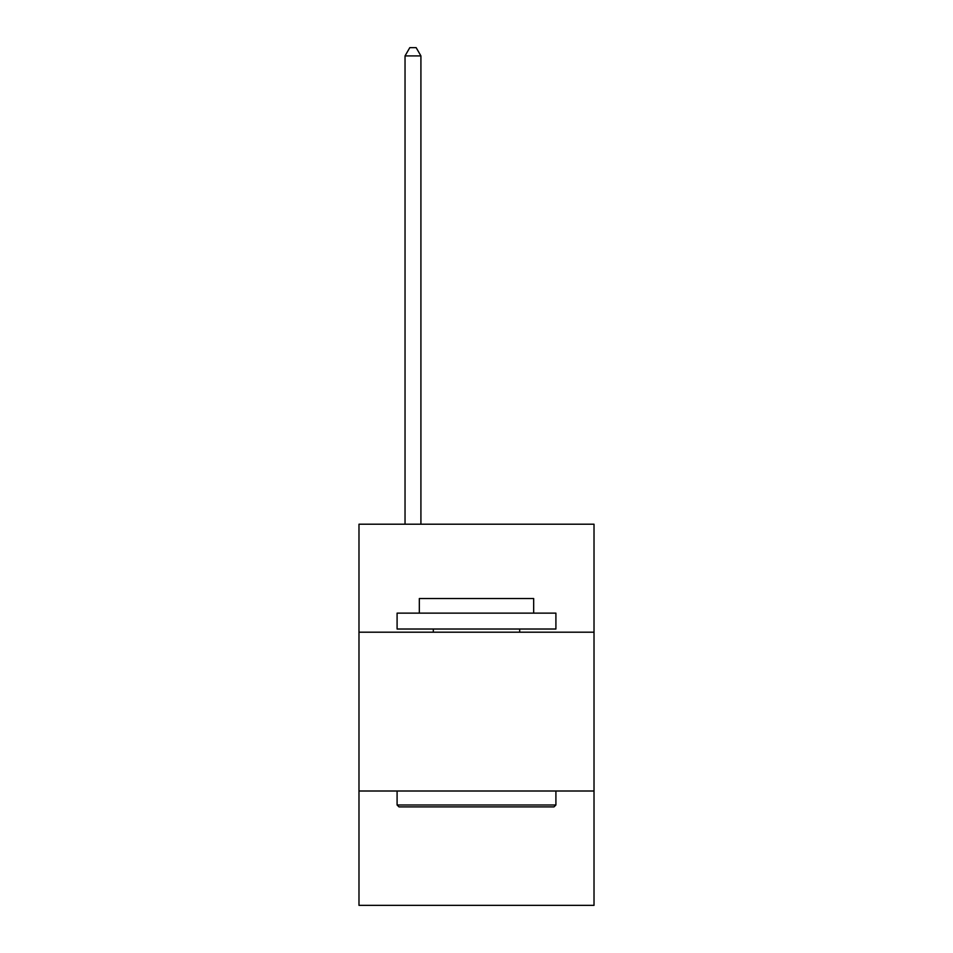 <?xml version="1.0" encoding="UTF-8"?>
<svg xmlns="http://www.w3.org/2000/svg" width="953" height="953" viewBox="0 0 953 953"><rect width="100%" height="100%" fill="white"/><g stroke="black" fill="none" stroke-linecap="round" stroke-linejoin="round"><path stroke-width="1.43" d="M594.017 632.196L594.017 524.21L358.983 524.21L358.983 632.196L594.017 632.196L594.017 905.35L358.983 905.35L358.983 632.196M594.017 791.002L358.983 791.002M398.997 806.893L397.091 804.987L555.909 804.987L554.003 806.893L398.997 806.893M555.909 613.136L555.909 629.016L397.091 629.016L397.091 613.136L555.909 613.136M419.332 613.136L419.332 598.532L533.668 598.532L533.668 613.136M555.909 791.002L555.909 804.987M397.091 791.002L397.091 804.987M519.695 629.016L519.695 632.196M433.305 629.016L433.305 632.196M420.916 524.21L420.916 55.905L405.037 55.905L405.037 524.21M405.037 55.905L409.802 47.65L416.151 47.65L420.916 55.905"/></g></svg>

